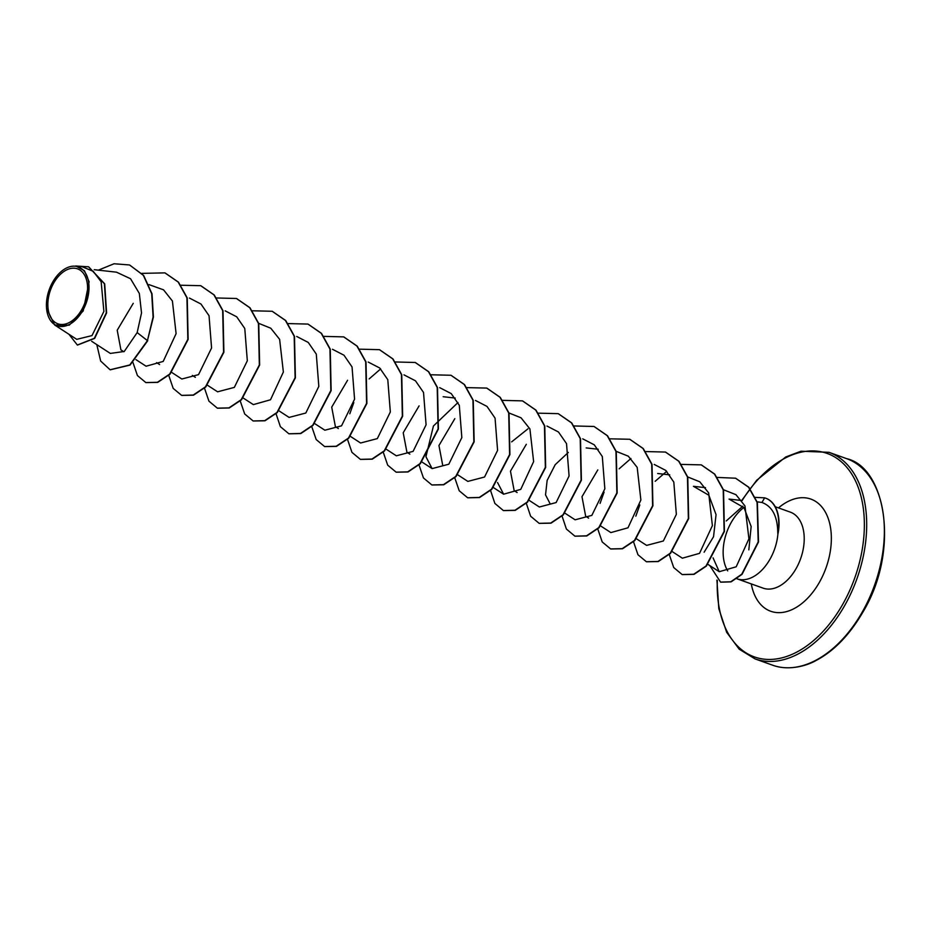 <?xml version="1.0" encoding="UTF-8"?>
<svg xmlns="http://www.w3.org/2000/svg" width="931" height="931" viewBox="0 0 931 931"><rect width="100%" height="100%" fill="white"/><g stroke="black" fill="none" stroke-linecap="round" stroke-linejoin="round"><path stroke-width="1.4" d="M81.672 309.709A29.175 18.329 109.7 0 1 53.579 321.114A29.175 18.329 109.7 0 1 53.754 282.966A29.175 18.329 109.7 0 1 81.847 271.561A29.175 18.329 109.7 0 1 81.672 309.709M82.684 310.675A31.282 19.656 109.7 0 1 60.62 326.502A31.282 19.656 109.7 0 1 46.55 308.347A31.282 19.656 109.7 0 1 52.741 282A31.282 19.656 109.7 0 1 58.979 273.621A31.282 19.656 109.7 0 1 85.28 272.736A31.282 19.656 109.7 0 1 82.684 310.675M54.685 325.012L76.738 339.35L91.994 335.591L103.888 311.42L101.165 281.779L93.251 271.328L82.021 266.685L75.795 265.963L84.465 270.746L89.12 281.756L83.196 310.977L69.243 325.175L54.685 325.012L46.55 308.347M743.869 507.476A40.37 25.37 -70.3 0 0 731.312 522.291A40.37 25.37 -70.3 0 0 727.716 570.878M736.898 578.768A40.37 25.37 -70.3 0 0 737.015 578.803A40.37 25.37 -70.3 0 0 769.937 559.298A40.37 25.37 -70.3 0 0 777.979 533.137L777.769 533.405C777.711 516.682 772.439 506.371 761.954 502.472L757.38 501.844M741.646 500.494L729.043 499.086L744.02 507.663L751.154 526.504L748.827 549.86M120.89 349.8L117.213 330.214L133.261 303.308M338.36 428.551L335.393 426.619L331.715 407.15L347.577 380.267M406.917 452.198L403.216 432.752L419.09 405.881M442.656 465.011L438.955 445.53L454.828 418.659M517.124 492.546L514.156 490.614L510.467 471.144L526.329 444.296M549.918 503.38L545.531 494.861L547.137 480.443L555.202 464.674L568.306 452.454M588.625 518.136L585.657 516.205L581.991 496.712L597.807 469.911M705.5 487.658L693.432 486.308L708.863 495.234L716.055 514.634L713.542 536.721L704.115 552.223M742.775 506.196L726.261 520.941M713.065 557.867L719.232 571.715L736.212 566.781L748.92 538.805L744.951 505.905L735.932 494.664L723.166 489.625M672.217 551.594L682.365 558.193L699.53 553.351L712.39 525.608L708.654 492.906L699.798 481.793L687.415 476.823M636.467 538.793L646.614 545.391L663.349 540.992L676.348 514.366L673.811 482.083L665.735 470.399L654.225 464.441M600.472 525.829L610.864 532.59L627.983 527.807L640.877 500.005L637.188 467.385L628.309 456.19L615.903 451.232M564.966 513.19L575.114 519.801L591.837 515.402L604.847 488.787L602.299 456.493L594.269 444.82L582.736 438.85M529.215 500.401L539.363 506.999L556.121 502.565L569.085 475.974L566.525 443.645L558.484 432.007L546.974 426.049M527.958 428.83L511.666 441.864M497.55 482.526L503.613 494.198L520.755 489.38L533.626 461.613L529.914 428.935L521.046 417.798L508.652 412.84M467.862 481.397L484.562 477.021L497.585 450.383L495.059 418.124L486.994 406.416L475.473 400.458M457.994 402.541L433.427 426.002L425.991 456.481M426.049 456.923L432.1 468.607L448.823 464.208L461.834 437.582L459.297 405.299L451.256 393.627L439.723 387.657M386.202 449.208L396.35 455.806L413.108 451.372L426.084 424.78L423.524 392.463L415.482 380.814L403.973 374.856M350.196 436.243L360.6 443.005L377.346 438.594L390.333 411.979L387.785 379.673L379.72 368.001L368.21 362.054M314.701 423.605L324.849 430.203L341.549 425.828L354.571 399.19L352.046 366.93L343.981 355.211L332.472 349.265M278.939 410.815L289.099 417.414L305.81 413.027L318.821 386.388L316.296 354.117L308.254 342.445L296.721 336.463M243.189 398.014L253.348 404.613L270.502 399.771L283.361 372.028L279.626 339.338L270.77 328.212L258.527 323.266M207.438 385.213L217.586 391.811L234.344 387.389L247.32 360.786L244.772 328.48L236.718 316.819L225.197 310.861M171.688 372.412L181.836 379.01L198.547 374.634L211.57 347.996L209.044 315.737L200.968 304.018L189.459 298.071M135.938 359.622L146.086 366.22L163.204 361.426L176.099 333.635L172.41 301.004L163.542 289.832L148.995 284.618M91.669 341.281L110.335 353.419L124.23 351.476L137.171 332.576L141.524 312.944L139.336 293.463L130.538 278.73L116.608 272.236M129.712 265.056L143.351 275.343L151.718 293.754L153.103 316.959L147.435 340.63L153.406 317.064L152.021 293.859L143.642 275.448L129.56 264.998M77.494 345.075L94.683 338.384L106.611 312.909L104.691 283.827L88.701 266.86M129.409 264.951L114.059 263.764L98.36 270.153M68.941 334.276L77.343 345.017L94.392 338.279L106.309 312.804L104.4 283.722L88.55 266.801L75.714 265.987M96.812 344.633L100.664 361.053L110.091 369.77L129.758 364.975L147.435 340.63L137.171 332.576M777.979 533.137L778.13 533.195A38.369 24.113 -70.3 0 0 765.841 498.248A38.369 24.113 -70.3 0 0 765.689 498.201M147.738 340.734L130.049 365.08L110.242 369.816M165.066 272.934L178.473 282.163L187.236 297.92L188.132 339.443L170.024 374.169L157.723 382.385L145.981 382.606M200.852 285.736L214.235 294.976L222.986 310.733L223.894 352.232L205.798 386.947L193.497 395.175L181.766 395.419M236.602 298.548L249.997 307.777L258.737 323.546L259.633 365.057L241.525 399.771L229.224 407.987L217.482 408.209M272.317 311.326L285.724 320.543L294.487 336.3L295.395 377.823L277.287 412.549L264.986 420.777L253.244 421.01M308.114 324.139L321.498 333.379L330.249 349.137L331.145 390.636L313.049 425.339L300.76 433.567L289.017 433.811M343.842 336.929L357.236 346.157L365.999 361.926L366.895 403.449L348.776 438.164L336.475 446.38L324.733 446.601M379.58 349.719L392.987 358.947L401.738 374.704L402.658 416.215L384.55 450.93L372.26 459.169L360.518 459.402M415.377 362.531L428.76 371.772L437.5 387.54L438.396 429.04L420.3 463.743L407.999 471.97L396.269 472.203M451.081 375.321L464.488 384.55L473.251 400.307L474.158 441.829L456.039 476.556L443.738 484.772L431.996 484.993M486.866 388.122L500.25 397.351L509.001 413.108L509.909 454.619L491.812 489.322L479.512 497.561L467.781 497.806M522.617 400.924L536.012 410.164L544.763 425.933L545.659 467.443L527.54 502.146L515.239 510.374L503.508 510.595M558.332 413.713L571.739 422.93L580.502 438.687L581.41 480.21L563.302 514.936L551.001 523.164L539.258 523.385M594.129 426.526L607.524 435.766L616.264 451.523L617.16 493.023L599.064 527.726L586.774 535.953L575.032 536.198M629.868 439.316L643.263 448.544L652.014 464.313L652.91 505.836L634.802 540.55L622.49 548.766L610.759 548.987M665.595 452.105L679.002 461.322L687.765 477.079L688.672 518.602L670.576 553.317L658.275 561.556L646.533 561.789M701.392 464.918L714.775 474.158L723.527 489.927L724.423 531.426L706.315 566.129L694.026 574.357L682.283 574.59M735.699 478.255L748.838 487.274L757.38 502.507L758.509 541.982L742.065 574.311L731.068 581.875L720.71 582.166M141.919 273.377L164.915 272.876L178.17 282.046L186.933 297.815L187.841 339.338L169.721 374.053L157.42 382.28L145.83 382.56L137.439 375.565L132.993 362.601M180.684 285.235L200.7 285.689L213.932 294.859L222.684 310.628L223.591 352.127L205.495 386.83L193.206 395.07L181.615 395.361L173.189 388.39L168.744 375.402M216.62 297.978L236.451 298.49L249.694 307.672L258.446 323.441L259.342 364.952L241.222 399.667L228.921 407.883L217.33 408.15L208.94 401.168L204.494 388.192M252.371 310.779L272.166 311.268L285.421 320.439L294.184 336.196L295.104 377.718L276.996 412.445L264.695 420.672L253.104 420.952L244.69 413.969L240.245 400.993M288.121 323.581L307.963 324.081L321.207 333.275L329.946 349.032L330.842 390.531L312.746 425.234L300.457 433.462L288.866 433.765L280.382 426.666L275.948 413.445M323.883 336.382L343.69 336.882L356.945 346.053L365.697 361.822L366.593 403.344L348.485 438.059L336.172 446.275L324.593 446.543L316.191 439.56L311.757 426.584M359.634 349.172L379.429 349.672L392.684 358.831L401.447 374.588L402.355 416.11L384.259 450.825L371.958 459.064L360.367 459.355L351.953 452.373L347.507 439.385M349.8 413.771L353.815 402.588M369.153 378.917L380.663 368.909M395.384 361.973L415.226 362.485L428.458 371.667L437.209 387.436L438.105 428.935L419.997 463.638L407.708 471.866L396.117 472.157L387.703 465.163L383.258 452.187M431.134 374.774L450.941 375.263L464.185 384.433L472.948 400.202L473.856 441.725L455.748 476.439L443.435 484.667L431.844 484.946L423.454 477.952L419.008 464.976M466.699 387.622L486.715 388.076L499.959 397.246L508.71 413.003L509.606 454.514L491.51 489.217L479.221 497.457L467.63 497.748L459.216 490.765L454.759 477.789M502.647 400.365L522.477 400.877L535.709 410.059L544.46 425.828L545.357 467.339L527.249 502.042L514.948 510.269L503.357 510.537L494.885 503.438L490.474 490.241M538.386 413.166L558.193 413.655L571.448 422.825L580.211 438.582L581.119 480.105L563.011 514.831L550.71 523.059L539.119 523.338L530.635 516.24L526.224 503.043M574.148 425.967L593.99 426.468L607.221 435.65L615.961 451.419L616.869 492.918L598.773 527.621L586.472 535.849L574.893 536.151L566.397 529.052L561.975 515.832M609.712 438.815L629.717 439.269L642.96 448.439L651.712 464.208L652.619 505.731L634.5 540.446L622.199 548.662L610.608 548.929L602.217 541.947L597.772 528.971M600.064 503.38L604.079 492.173M619.138 468.817L630.939 458.494M645.649 451.558L665.444 452.059L678.699 461.217L687.462 476.975L688.37 518.497L670.273 553.212L657.973 561.451L646.382 561.73L637.968 554.748L633.522 541.772M635.826 516.158L639.83 504.963M655.168 481.304L666.689 471.295M681.213 464.406L701.241 464.872L714.484 474.054L723.224 489.811L724.12 531.322L706.024 566.025L693.723 574.252L682.132 574.543L673.718 567.549L669.273 554.573M717.126 477.417L735.548 478.208L748.536 487.169L757.078 502.403L758.206 541.877L741.774 574.206L730.765 581.77L720.559 582.108L709.794 565.571M755.332 497.363L764.63 497.852L761.954 502.472M777.769 533.405A38.369 24.113 -70.3 0 0 765.55 498.143A38.369 24.113 -70.3 0 0 764.63 497.852M772.707 665.223A109.695 68.929 -70.3 0 0 862.164 612.214A109.695 68.929 -70.3 0 0 846.651 458.657L828.974 452.326A109.695 68.929 109.7 0 1 844.487 605.895A109.695 68.929 109.7 0 1 755.029 658.892L772.707 665.223C787.684 670.832 805.967 666.328 815.952 660.556C833.827 651.2 849.444 635.105 862.804 612.284C900.126 550.803 885.893 467.502 846.651 458.657M742.135 500.552A108.054 67.893 109.7 0 1 844.568 464.86A108.054 67.893 109.7 0 1 842.497 604.708A108.054 67.893 109.7 0 1 760.662 658.636A108.054 67.893 109.7 0 1 717.324 580.385M775.232 506.732L790.338 512.143A40.37 25.37 109.7 0 1 796.052 568.655A40.37 25.37 109.7 0 1 763.129 588.148L737.015 578.803M778.491 507.895A59.561 37.426 109.7 0 1 825.506 512.364A59.561 37.426 109.7 0 1 819.303 582.48A59.561 37.426 109.7 0 1 779.491 612.656A59.561 37.426 109.7 0 1 751.282 583.912M716.917 580.071L718.813 608.653L726.657 632.289L739.214 649.198L755.029 658.892M94.229 269.699L116.608 272.189M120.879 349.835L123.835 351.755M156.629 362.636L159.597 364.556M192.38 375.426L195.347 377.358M406.894 452.222L409.861 454.142M421.708 461.846L432.1 468.607M443.168 396.722L455.224 398.061M457.703 474.798L467.851 481.397M493.453 487.6L503.613 494.198M586.181 447.916L598.237 449.254M657.682 473.507L669.738 474.857M707.723 564.233L719.232 571.715M741.693 500.506L756.728 480.221L785.717 456.993L801.021 451.209L828.974 452.326"/></g></svg>

